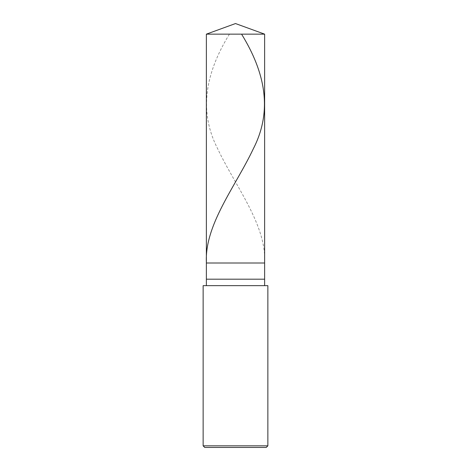 <?xml version="1.0" encoding="UTF-8"?>
<svg xmlns="http://www.w3.org/2000/svg" width="471" height="471" viewBox="0 0 471 471"><rect width="100%" height="100%" fill="white"/><g stroke="black" fill="none" stroke-linecap="round" stroke-linejoin="round"><path stroke-width="0.35" stroke-dasharray="2.35 1.77" d="M264.625 263.006L206.375 263.006L264.625 263.006M206.375 34.148L264.625 34.148L206.375 34.148M266.239 447.45L204.761 447.45L266.239 447.45M264.625 285.656L206.375 285.656L264.625 285.656M203.142 285.656L267.858 285.656L203.142 285.656M206.375 279.185L264.625 279.185L206.375 279.185M203.142 445.831L267.858 445.831L203.142 445.831M229.424 34.148C205.927 72.293 198.091 110.438 217.578 148.583C235.494 186.622 266.509 224.661 264.614 262.7"/><path stroke-width="0.71" d="M206.375 34.148L235.5 23.55L264.625 34.148L206.375 34.148L264.625 34.148L264.625 263.006L206.375 263.006L206.375 34.148L206.375 263.006L264.625 263.006L264.625 34.148L235.5 23.55L206.375 34.148M264.625 263.006L206.375 263.006L264.625 263.006L264.625 279.185L206.375 279.185L206.375 263.006L206.375 279.185L264.625 279.185L264.625 285.656L264.625 263.006M206.375 285.656L206.375 279.185L206.375 285.656M267.858 285.656L203.142 285.656L267.858 285.656L267.858 445.831L203.142 445.831L203.142 285.656L203.142 445.831L267.858 445.831L266.239 447.45L204.761 447.45L203.142 445.831L204.761 447.45L266.239 447.45L267.858 445.831L267.858 285.656M241.576 34.148C265.073 72.293 272.909 110.438 253.422 148.583C235.506 186.622 204.491 224.661 206.386 262.7"/></g></svg>
